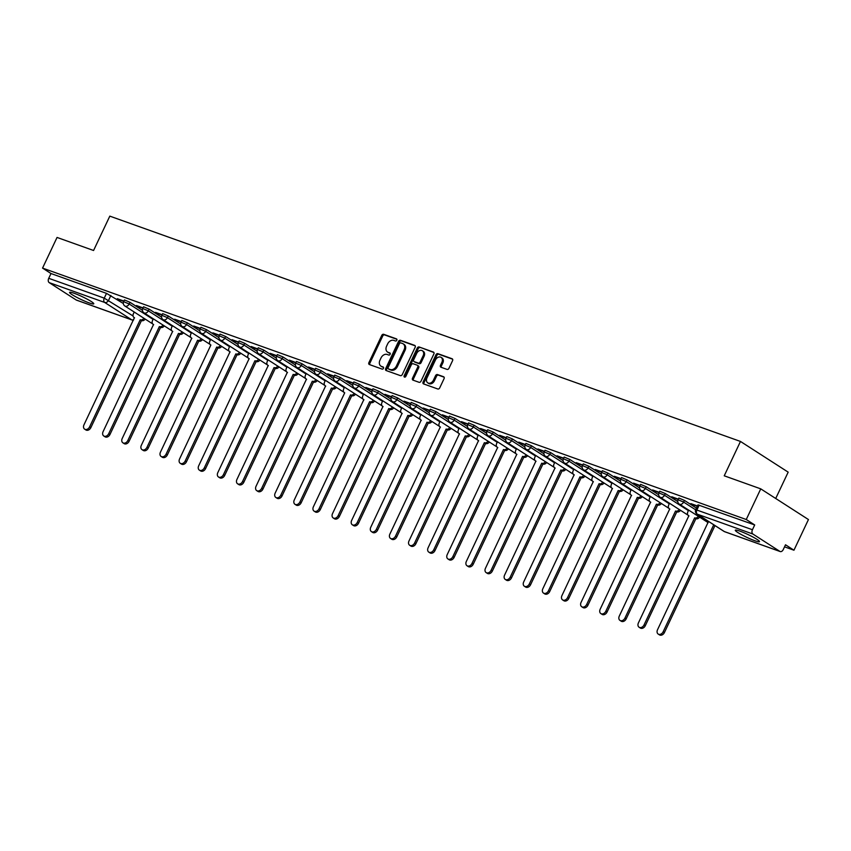 <?xml version="1.0" encoding="UTF-8"?>
<svg xmlns="http://www.w3.org/2000/svg" width="851" height="851" viewBox="0 0 851 851"><rect width="100%" height="100%" fill="white"/><g stroke="black" fill="none" stroke-linecap="round" stroke-linejoin="round"><path stroke-width="1.28" d="M396.811 340.23A1.181 0.883 -57.2 0 0 396.47 338.868L383.684 334.305A1.681 1.266 -57.2 0 0 381.769 335.39L368.898 362.611A1.681 1.266 -57.2 0 0 369.387 364.547L382.173 369.121A1.181 0.883 -57.2 0 0 383.173 367.004L381.514 366.409A5.393 4.042 -57.2 0 1 380.886 366.1A5.393 4.042 -57.2 0 1 379.961 360.196L381.025 357.931A5.393 4.042 -57.2 0 1 387.162 354.463L388.822 355.048A1.181 0.883 -57.2 0 0 389.822 352.931L388.162 352.346A5.393 4.042 -57.2 0 1 387.535 352.037A5.393 4.042 -57.2 0 1 386.609 346.134L387.673 343.857A5.393 4.042 -57.2 0 1 393.811 340.4L395.47 340.985A1.181 0.883 -57.2 0 0 396.811 340.23M739.955 531.152A13.382 1.521 -154.7 0 0 735.296 530.216A13.382 1.521 -154.7 0 0 741.785 534.811A13.382 1.521 -154.7 0 0 754.837 540.725A13.382 1.521 -154.7 0 0 759.496 541.651A13.382 1.521 -154.7 0 0 753.007 537.055A13.382 1.521 -154.7 0 0 739.955 531.152M74.239 293.308A13.382 1.521 -154.7 0 0 69.58 292.372A13.382 1.521 -154.7 0 0 76.069 296.967A13.382 1.521 -154.7 0 0 89.121 302.882A13.382 1.521 -154.7 0 0 93.78 303.807A13.382 1.521 -154.7 0 0 87.291 299.212A13.382 1.521 -154.7 0 0 74.239 293.308M447.041 369.398A1.681 1.266 -57.2 0 0 448.956 368.313L452.562 360.675A1.681 1.266 -57.2 0 0 452.072 358.739L437.882 353.665A1.681 1.266 -57.2 0 0 435.967 354.75L423.096 381.971A1.681 1.266 -57.2 0 0 423.585 383.918L437.776 388.981A1.681 1.266 -57.2 0 0 439.701 387.907L444.062 378.674A1.681 1.266 -57.2 0 0 443.573 376.738L437.499 374.568A1.681 1.266 -57.2 0 0 435.574 375.642L433.414 380.216A4.5 3.383 -57.2 0 1 427.755 382.854A4.5 3.383 -57.2 0 1 426.979 377.918L435.446 360.005A4.5 3.383 -57.2 0 1 441.105 357.367A4.5 3.383 -57.2 0 1 441.882 362.303L440.478 365.292A1.681 1.266 -57.2 0 0 440.967 367.228L447.041 369.398M42.55 268.097L57.049 237.44L93.567 250.492L109.811 216.133L740.476 441.446L724.233 475.805L760.751 488.857L746.253 519.514L42.55 268.097L50.996 273.533L48.73 278.309L104.248 298.148L133.064 315.976M415.15 347.314A1.681 1.266 -57.2 0 0 414.66 345.368L400.47 340.304A1.681 1.266 -57.2 0 0 398.555 341.379L385.684 368.6A1.681 1.266 -57.2 0 0 386.173 370.547L400.364 375.621A1.681 1.266 -57.2 0 0 402.289 374.536L415.15 347.314M419.171 346.985L433.372 352.059A1.681 1.266 -57.2 0 1 433.861 353.995L420.99 381.216A1.681 1.266 -57.2 0 1 419.075 382.301L413.001 380.131A1.681 1.266 -57.2 0 1 412.512 378.184L417.724 367.153A1.681 1.266 -57.2 0 0 417.245 365.207L413.214 363.771A1.681 1.266 -57.2 0 0 411.288 364.845L405.863 376.344A1.181 0.883 -57.2 0 1 404.172 375.738L417.256 348.07A1.681 1.266 -57.2 0 1 419.171 346.985L433.904 352.516M760.751 488.857L808.45 519.546L793.951 550.214L784.537 546.842M775.718 498.484L788.175 472.145L740.476 441.446M746.253 519.514L754.699 524.95L752.444 529.726A3.436 2.234 109.7 0 0 752.89 534.034L779.888 551.405A3.436 2.234 109.7 0 0 780.197 551.554A3.436 2.234 109.7 0 0 783.26 549.555L785.516 544.778L793.951 550.214M50.996 273.533L106.513 293.372L123.321 303.488M76.813 300.212A3.436 2.234 -70.3 0 1 76.484 300.137A3.436 2.234 -70.3 0 1 76.186 299.988L49.188 282.617A3.436 2.234 -70.3 0 1 48.73 278.309M143.032 307.892L136.426 305.53M162.147 314.721L155.542 312.36M181.274 321.55L174.657 319.189M200.389 328.38L193.773 326.018M219.505 335.22L212.899 332.847M238.62 342.049L232.015 339.687M257.747 348.878L251.13 346.517M276.862 355.707L270.246 353.346M295.978 362.537L289.372 360.175M315.104 369.366L308.488 367.004M334.22 376.195L327.603 373.834M353.335 383.024L346.729 380.663M372.451 389.854L365.845 387.492M391.577 396.694L384.96 394.332M410.693 403.523L404.076 401.161M429.808 410.352L423.202 407.991M448.924 417.181L442.318 414.82M468.05 424.011L461.433 421.649M487.166 430.84L480.549 428.478M506.281 437.669L499.675 435.308M525.407 444.499L518.791 442.137M544.523 451.338L537.906 448.966M563.639 458.168L557.033 455.806M582.754 464.997L576.148 462.636M601.88 471.826L595.264 469.465M620.996 478.656L614.379 476.294M640.112 485.485L633.506 483.123M659.227 492.314L652.621 489.953M678.353 499.143L671.737 496.782M697.469 505.983L690.852 503.611M684.427 500.388L683.619 502.079L678.066 499.739L678.875 498.048L684.427 500.388L696.448 508.132M665.301 493.559L664.503 495.25L658.951 492.91L659.748 491.218L665.301 493.559L677.758 501.569M646.186 486.729L645.388 488.421L639.835 486.081L640.633 484.389L646.186 486.729L658.642 494.739M627.07 479.9L626.272 481.592L620.719 479.251L621.517 477.56L627.07 479.9L639.527 487.91M607.954 473.071L607.146 474.762L601.593 472.422L602.402 470.72L607.954 473.071L620.4 481.081M588.828 466.242L588.03 467.933L582.478 465.593L583.275 463.891L588.828 466.242L601.285 474.252M569.713 459.402L568.915 461.104L563.362 458.763L564.16 457.061L569.713 459.402L582.169 467.422M550.597 452.572L549.789 454.274L544.236 451.924L545.044 450.232L550.597 452.572L563.054 460.593M531.471 445.743L530.673 447.435L525.12 445.094L525.918 443.403L531.471 445.743L543.927 453.764M512.355 438.914L511.557 440.605L506.005 438.265L506.802 436.574L512.355 438.914L524.812 446.924M493.24 432.085L492.442 433.776L486.889 431.436L487.687 429.744L493.24 432.085L505.696 440.095M474.124 425.255L473.316 426.947L467.763 424.606L468.571 422.915L474.124 425.255L486.57 433.265M454.998 418.426L454.2 420.117L448.647 417.777L449.445 416.086L454.998 418.426L467.454 426.436M435.882 411.597L435.084 413.288L429.532 410.948L430.329 409.246L435.882 411.597L448.339 419.607M416.767 404.757L415.969 406.459L410.416 404.119L411.214 402.417L416.767 404.757L429.223 412.778M397.651 397.928L396.843 399.63L391.29 397.279L392.098 395.587L397.651 397.928L410.097 405.948M378.525 391.098L377.727 392.8L372.174 390.449L372.972 388.758L378.525 391.098L390.981 399.119M359.409 384.269L358.611 385.96L353.059 383.62L353.856 381.929L359.409 384.269L371.866 392.279M340.294 377.44L339.485 379.131L333.932 376.791L334.741 375.1L340.294 377.44L352.75 385.45M321.167 370.61L320.37 372.302L314.817 369.962L315.615 368.27L321.167 370.61L333.624 378.621M302.052 363.781L301.254 365.473L295.701 363.132L296.499 361.441L302.052 363.781L314.508 371.791M282.936 356.952L282.138 358.643L276.586 356.303L277.383 354.601L282.936 356.952L295.393 364.962M263.821 350.112L263.012 351.814L257.459 349.474L258.268 347.772L263.821 350.112L276.267 358.133M244.694 343.283L243.897 344.985L238.344 342.645L239.142 340.943L244.694 343.283L257.151 351.303M225.579 336.453L224.781 338.155L219.228 335.805L220.026 334.113L225.579 336.453L238.035 344.474M206.463 329.624L205.665 331.316L200.113 328.975L200.91 327.284L206.463 329.624L218.92 337.634M187.348 322.795L186.539 324.486L180.986 322.146L181.795 320.455L187.348 322.795L199.794 330.805M168.221 315.966L167.424 317.657L161.871 315.317L162.669 313.625L168.221 315.966L180.678 323.976M149.106 309.136L148.308 310.828L142.755 308.488L143.553 306.796L149.106 309.136L161.562 317.146M129.99 302.307L129.182 303.998L123.629 301.658L124.437 299.956L129.99 302.307L142.447 310.317M123.916 301.063L117.3 298.701M117.14 299.052L123.746 301.414M754.699 524.95L697.99 504.877L695.735 509.653L752.444 529.726M136.256 305.881L142.872 308.243M155.371 312.711L161.988 315.072M174.487 319.54L181.103 321.901M193.613 326.369L200.219 328.731M212.729 333.198L219.345 335.56M231.844 340.028L238.461 342.4M250.971 346.868L257.576 349.229M270.086 353.697L276.692 356.058M289.202 360.526L295.818 362.888M308.317 367.355L314.934 369.717M327.444 374.185L334.049 376.546M346.559 381.014L353.176 383.375M365.675 387.843L372.291 390.205M384.79 394.673L391.407 397.045M403.917 401.512L410.522 403.874M423.032 408.342L429.649 410.703M442.148 415.171L448.764 417.533M461.274 422L467.88 424.362M480.389 428.83L486.995 431.191M499.505 435.659L506.122 438.02M518.621 442.488L525.237 444.85M537.747 449.317L544.353 451.679M556.862 456.157L563.479 458.519M575.978 462.987L582.595 465.348M595.094 469.816L601.71 472.177M614.22 476.645L620.826 479.007M633.335 483.474L639.952 485.836M652.451 490.304L659.068 492.665M671.577 497.133L678.183 499.494M690.693 503.962L697.299 506.324M387.535 352.037L388.492 352.654A5.393 4.042 -57.2 0 0 389.12 352.963L388.162 352.346M390.237 353.356L389.12 352.963M380.886 366.1L381.844 366.717A5.393 4.042 -57.2 0 0 382.471 367.026L381.514 366.409M383.588 367.419L382.471 367.026M396.885 339.294L384.641 334.922A1.681 1.266 -57.2 0 0 382.727 335.996L369.855 363.228A1.681 1.266 -57.2 0 0 369.813 364.707M415.192 345.836L401.427 340.911A1.681 1.266 -57.2 0 0 399.502 341.996L386.641 369.217A1.681 1.266 -57.2 0 0 386.599 370.696M400.789 342.889A1.181 0.883 -57.2 0 0 399.449 343.644L388.152 367.547A1.181 0.883 -57.2 0 0 388.492 368.898L390.237 369.525A5.393 4.042 -57.2 0 0 396.375 366.058L404.097 349.729A5.393 4.042 -57.2 0 0 403.161 343.825A5.393 4.042 -57.2 0 0 402.534 343.517L400.789 342.889M389.194 369.355A1.181 0.883 -57.2 0 0 389.45 369.515L388.492 368.898M403.161 343.825L404.119 344.432A5.393 4.042 -57.2 0 1 405.055 350.346L397.332 366.675A5.393 4.042 -57.2 0 1 391.194 370.142L389.45 369.515M418.192 365.824A1.681 1.266 -57.2 0 1 418.681 367.76L413.469 378.801A1.681 1.266 -57.2 0 0 413.416 380.28M420.128 347.591A1.681 1.266 -57.2 0 0 418.213 348.676L405.129 376.355A1.181 0.883 -57.2 0 0 405.002 377.11M423.149 355.697A4.5 3.383 -57.2 0 0 422.362 350.75A4.5 3.383 -57.2 0 0 416.703 353.388L413.724 359.707A1.681 1.266 -57.2 0 0 414.214 361.654L418.245 363.09A1.681 1.266 -57.2 0 0 420.16 362.005L423.149 355.697L424.096 356.303A4.5 3.383 -57.2 0 0 423.319 351.367L422.362 350.75M414.799 362.026A1.681 1.266 -57.2 0 0 415.16 362.26L414.214 361.654M424.096 356.303L421.117 362.622A1.681 1.266 -57.2 0 1 419.192 363.707L415.16 362.26M441.105 357.367L442.063 357.973A4.5 3.383 -57.2 0 1 442.839 362.909L441.424 365.898A1.681 1.266 -57.2 0 0 441.382 367.377M427.755 382.854L428.713 383.471A4.5 3.383 -57.2 0 0 434.372 380.833L433.414 380.216M444.105 377.195L438.446 375.174A1.681 1.266 -57.2 0 0 436.531 376.259L434.372 380.833M452.604 359.196L438.839 354.282A1.681 1.266 -57.2 0 0 436.914 355.367L424.053 382.588A1.681 1.266 -57.2 0 0 424.011 384.067M145.181 319.072A3.436 2.574 122.8 0 1 141.649 320.625L140.415 319.827A3.436 2.574 -57.2 0 0 143.947 318.274M134.224 312.019L133.416 313.721A3.436 2.574 -57.2 0 0 134.011 317.487A3.436 2.574 -57.2 0 0 134.405 317.678L83.972 424.83A3.947 2.957 -57.2 0 0 84.653 429.159A3.947 2.957 -57.2 0 0 89.61 426.84L140.224 319.763M141.468 320.561L90.855 427.638A3.947 2.957 122.8 0 1 85.898 429.957L84.653 429.159M164.296 325.901A3.436 2.574 122.8 0 1 160.775 327.454L159.531 326.656A3.436 2.574 -57.2 0 0 163.062 325.103M153.34 318.848L152.531 320.55A3.436 2.574 -57.2 0 0 153.127 324.316A3.436 2.574 -57.2 0 0 153.52 324.508L103.088 431.659A3.947 2.957 -57.2 0 0 103.779 435.989A3.947 2.957 -57.2 0 0 108.726 433.68L159.35 326.593M160.584 327.39L109.97 434.478A3.947 2.957 122.8 0 1 105.013 436.786L103.779 435.989M183.422 332.73A3.436 2.574 122.8 0 1 179.891 334.283L178.646 333.486A3.436 2.574 -57.2 0 0 182.178 331.933M172.455 325.678L171.647 327.39A3.436 2.574 -57.2 0 0 172.242 331.145A3.436 2.574 -57.2 0 0 172.647 331.347L122.214 438.488A3.947 2.957 -57.2 0 0 122.895 442.818A3.947 2.957 -57.2 0 0 127.841 440.51L178.465 333.422M179.71 334.22L129.086 441.307A3.947 2.957 122.8 0 1 124.129 443.616L122.895 442.818M202.538 339.56A3.436 2.574 122.8 0 1 199.006 341.113L197.772 340.315A3.436 2.574 -57.2 0 0 201.293 338.762M191.571 332.507L190.773 334.22A3.436 2.574 -57.2 0 0 191.358 337.975A3.436 2.574 -57.2 0 0 191.762 338.177L141.33 445.318A3.947 2.957 -57.2 0 0 142.011 449.647A3.947 2.957 -57.2 0 0 146.968 447.339L197.581 340.251M198.826 341.049L148.202 448.137A3.947 2.957 122.8 0 1 143.255 450.445L142.011 449.647M221.654 346.389A3.436 2.574 122.8 0 1 218.122 347.942L216.888 347.144A3.436 2.574 -57.2 0 0 220.42 345.591M210.697 339.336L209.889 341.049A3.436 2.574 -57.2 0 0 210.484 344.804A3.436 2.574 -57.2 0 0 210.878 345.006L160.445 452.158A3.947 2.957 -57.2 0 0 161.126 456.476A3.947 2.957 -57.2 0 0 166.083 454.168L216.707 347.08M217.941 347.878L167.328 454.966A3.947 2.957 122.8 0 1 162.371 457.274L161.126 456.476M240.78 353.229A3.436 2.574 122.8 0 1 237.248 354.782L236.004 353.984A3.436 2.574 -57.2 0 0 239.535 352.431M229.813 346.166L229.004 347.878A3.436 2.574 -57.2 0 0 229.6 351.633A3.436 2.574 -57.2 0 0 230.004 351.835L179.561 458.987A3.947 2.957 -57.2 0 0 180.252 463.306A3.947 2.957 -57.2 0 0 185.199 460.997L235.823 353.91M237.057 354.707L186.443 461.795A3.947 2.957 122.8 0 1 181.486 464.103L180.252 463.306M259.895 360.058A3.436 2.574 122.8 0 1 256.364 361.611L255.119 360.813A3.436 2.574 -57.2 0 0 258.651 359.26M248.928 353.005L248.12 354.707A3.436 2.574 -57.2 0 0 248.715 358.473A3.436 2.574 -57.2 0 0 249.12 358.665L198.687 465.816A3.947 2.957 -57.2 0 0 199.368 470.135A3.947 2.957 -57.2 0 0 204.325 467.827L254.938 360.75M256.183 361.547L205.559 468.624A3.947 2.957 122.8 0 1 200.613 470.933L199.368 470.135M279.011 366.887A3.436 2.574 122.8 0 1 275.479 368.44L274.245 367.643A3.436 2.574 -57.2 0 0 277.766 366.09M268.044 359.835L267.246 361.537A3.436 2.574 -57.2 0 0 267.842 365.302A3.436 2.574 -57.2 0 0 268.235 365.494L217.803 472.645A3.947 2.957 -57.2 0 0 218.484 476.975A3.947 2.957 -57.2 0 0 223.441 474.656L274.054 367.579M275.298 368.377L224.675 475.454A3.947 2.957 122.8 0 1 219.728 477.773L218.484 476.975M298.127 373.717A3.436 2.574 122.8 0 1 294.595 375.27L293.361 374.472A3.436 2.574 -57.2 0 0 296.893 372.919M287.17 366.664L286.361 368.366A3.436 2.574 -57.2 0 0 286.957 372.132A3.436 2.574 -57.2 0 0 287.351 372.323L236.918 479.475A3.947 2.957 -57.2 0 0 237.599 483.804A3.947 2.957 -57.2 0 0 242.556 481.485L293.18 374.408M294.414 375.206L243.801 482.283A3.947 2.957 122.8 0 1 238.844 484.602L237.599 483.804M317.253 380.546A3.436 2.574 122.8 0 1 313.721 382.099L312.477 381.301A3.436 2.574 -57.2 0 0 316.008 379.748M306.286 373.493L305.477 375.195A3.436 2.574 -57.2 0 0 306.073 378.961A3.436 2.574 -57.2 0 0 306.477 379.152L256.034 486.304A3.947 2.957 -57.2 0 0 256.725 490.633A3.947 2.957 -57.2 0 0 261.672 488.325L312.296 381.237M313.53 382.035L262.916 489.123A3.947 2.957 122.8 0 1 257.959 491.431L256.725 490.633M336.368 387.375A3.436 2.574 122.8 0 1 332.837 388.928L331.592 388.13A3.436 2.574 -57.2 0 0 335.124 386.577M325.401 380.323L324.593 382.025A3.436 2.574 -57.2 0 0 325.188 385.79A3.436 2.574 -57.2 0 0 325.593 385.982L275.16 493.133A3.947 2.957 -57.2 0 0 275.841 497.463A3.947 2.957 -57.2 0 0 280.798 495.154L331.411 388.067M332.656 388.864L282.032 495.952A3.947 2.957 122.8 0 1 277.086 498.26L275.841 497.463M355.484 394.204A3.436 2.574 122.8 0 1 351.952 395.758L350.718 394.96A3.436 2.574 -57.2 0 0 354.25 393.407M344.527 387.152L343.719 388.864A3.436 2.574 -57.2 0 0 344.315 392.619A3.436 2.574 -57.2 0 0 344.708 392.822L294.276 499.962A3.947 2.957 -57.2 0 0 294.957 504.292A3.947 2.957 -57.2 0 0 299.914 501.984L350.527 394.896M351.771 395.694L301.158 502.781A3.947 2.957 122.8 0 1 296.201 505.09L294.957 504.292M374.6 401.034A3.436 2.574 122.8 0 1 371.079 402.587L369.834 401.789A3.436 2.574 -57.2 0 0 373.366 400.236M363.643 393.981L362.834 395.694A3.436 2.574 -57.2 0 0 363.43 399.449A3.436 2.574 -57.2 0 0 363.824 399.651L313.391 506.802A3.947 2.957 -57.2 0 0 314.083 511.121A3.947 2.957 -57.2 0 0 319.029 508.813L369.653 401.725M370.887 402.523L320.274 509.611A3.947 2.957 122.8 0 1 315.317 511.919L314.083 511.121M393.726 407.874A3.436 2.574 122.8 0 1 390.194 409.427L388.95 408.629A3.436 2.574 -57.2 0 0 392.481 407.076M382.759 400.81L381.95 402.523A3.436 2.574 -57.2 0 0 382.546 406.278A3.436 2.574 -57.2 0 0 382.95 406.48L332.518 513.632A3.947 2.957 -57.2 0 0 333.198 517.951A3.947 2.957 -57.2 0 0 338.145 515.642L388.769 408.554M390.013 409.352L339.389 516.44A3.947 2.957 122.8 0 1 334.432 518.748L333.198 517.951M412.841 414.703A3.436 2.574 122.8 0 1 409.31 416.256L408.076 415.458A3.436 2.574 -57.2 0 0 411.597 413.905M401.874 407.65L401.076 409.352A3.436 2.574 -57.2 0 0 401.661 413.118A3.436 2.574 -57.2 0 0 402.066 413.309L351.633 520.461A3.947 2.957 -57.2 0 0 352.314 524.78A3.947 2.957 -57.2 0 0 357.271 522.471L407.884 415.384M409.129 416.192L358.505 523.269A3.947 2.957 122.8 0 1 353.559 525.578L352.314 524.78M431.957 421.532A3.436 2.574 122.8 0 1 428.425 423.085L427.191 422.287A3.436 2.574 -57.2 0 0 430.723 420.734M421 414.48L420.192 416.182A3.436 2.574 -57.2 0 0 420.788 419.947A3.436 2.574 -57.2 0 0 421.181 420.139L370.749 527.29A3.947 2.957 -57.2 0 0 371.43 531.609A3.947 2.957 -57.2 0 0 376.387 529.301L427.011 422.224M428.244 423.021L377.631 530.099A3.947 2.957 122.8 0 1 372.674 532.418L371.43 531.609M451.083 428.361A3.436 2.574 122.8 0 1 447.552 429.915L446.307 429.117A3.436 2.574 -57.2 0 0 449.839 427.564M440.116 421.309L439.307 423.011A3.436 2.574 -57.2 0 0 439.903 426.776A3.436 2.574 -57.2 0 0 440.307 426.968L389.864 534.12A3.947 2.957 -57.2 0 0 390.556 538.449A3.947 2.957 -57.2 0 0 395.502 536.13L446.126 429.053M447.36 429.851L396.747 536.928A3.947 2.957 122.8 0 1 391.79 539.247L390.556 538.449M470.199 435.191A3.436 2.574 122.8 0 1 466.667 436.744L465.423 435.946A3.436 2.574 -57.2 0 0 468.954 434.393M459.232 428.138L458.423 429.84A3.436 2.574 -57.2 0 0 459.019 433.606A3.436 2.574 -57.2 0 0 459.423 433.797L408.991 540.949A3.947 2.957 -57.2 0 0 409.671 545.278A3.947 2.957 -57.2 0 0 414.628 542.97L465.242 435.882M466.486 436.68L415.862 543.768A3.947 2.957 122.8 0 1 410.916 546.076L409.671 545.278M489.314 442.02A3.436 2.574 122.8 0 1 485.783 443.573L484.549 442.775A3.436 2.574 -57.2 0 0 488.07 441.222M478.347 434.967L477.549 436.669A3.436 2.574 -57.2 0 0 478.145 440.435A3.436 2.574 -57.2 0 0 478.539 440.627L428.106 547.778A3.947 2.957 -57.2 0 0 428.787 552.108A3.947 2.957 -57.2 0 0 433.744 549.799L484.357 442.711M485.602 443.509L434.978 550.597A3.947 2.957 122.8 0 1 430.032 552.905L428.787 552.108M508.43 448.849A3.436 2.574 122.8 0 1 504.898 450.402L503.664 449.605A3.436 2.574 -57.2 0 0 507.196 448.051M497.473 441.797L496.665 443.509A3.436 2.574 -57.2 0 0 497.261 447.264A3.436 2.574 -57.2 0 0 497.654 447.466L447.222 554.607A3.947 2.957 -57.2 0 0 447.903 558.937A3.947 2.957 -57.2 0 0 452.86 556.628L503.484 449.541M504.717 450.339L454.104 557.426A3.947 2.957 122.8 0 1 449.147 559.735L447.903 558.937M527.556 455.679A3.436 2.574 122.8 0 1 524.025 457.232L522.78 456.434A3.436 2.574 -57.2 0 0 526.312 454.881M516.589 448.626L515.78 450.339A3.436 2.574 -57.2 0 0 516.376 454.094A3.436 2.574 -57.2 0 0 516.78 454.296L466.337 561.447A3.947 2.957 -57.2 0 0 467.029 565.766A3.947 2.957 -57.2 0 0 471.975 563.458L522.599 456.37M523.833 457.168L473.22 564.256A3.947 2.957 122.8 0 1 468.263 566.564L467.029 565.766M546.672 462.508A3.436 2.574 122.8 0 1 543.14 464.072L541.896 463.274A3.436 2.574 -57.2 0 0 545.427 461.71M535.705 455.455L534.896 457.168A3.436 2.574 -57.2 0 0 535.492 460.923A3.436 2.574 -57.2 0 0 535.896 461.125L485.464 568.277A3.947 2.957 -57.2 0 0 486.144 572.595A3.947 2.957 -57.2 0 0 491.101 570.287L541.715 463.199M542.959 463.997L492.335 571.085A3.947 2.957 122.8 0 1 487.389 573.393L486.144 572.595M565.787 469.348A3.436 2.574 122.8 0 1 562.256 470.901L561.022 470.103A3.436 2.574 -57.2 0 0 564.553 468.55M554.831 462.284L554.022 463.997A3.436 2.574 -57.2 0 0 554.618 467.752A3.436 2.574 -57.2 0 0 555.012 467.954L504.579 575.106A3.947 2.957 -57.2 0 0 505.26 579.425A3.947 2.957 -57.2 0 0 510.217 577.116L560.83 470.029M562.075 470.826L511.462 577.914A3.947 2.957 122.8 0 1 506.505 580.222L505.26 579.425M584.903 476.177A3.436 2.574 122.8 0 1 581.382 477.73L580.137 476.932A3.436 2.574 -57.2 0 0 583.669 475.379M573.946 469.124L573.138 470.826A3.436 2.574 -57.2 0 0 573.734 474.592A3.436 2.574 -57.2 0 0 574.127 474.784L523.695 581.935A3.947 2.957 -57.2 0 0 524.386 586.254A3.947 2.957 -57.2 0 0 529.333 583.946L579.957 476.868M581.19 477.666L530.577 584.743A3.947 2.957 122.8 0 1 525.62 587.052L524.386 586.254M604.029 483.006A3.436 2.574 122.8 0 1 600.498 484.559L599.253 483.762A3.436 2.574 -57.2 0 0 602.785 482.209M593.062 475.954L592.253 477.656A3.436 2.574 -57.2 0 0 592.849 481.421A3.436 2.574 -57.2 0 0 593.253 481.613L542.821 588.764A3.947 2.957 -57.2 0 0 543.502 593.094A3.947 2.957 -57.2 0 0 548.459 590.775L599.072 483.698M600.317 484.496L549.693 591.573A3.947 2.957 122.8 0 1 544.736 593.892L543.502 593.094M623.145 489.836A3.436 2.574 122.8 0 1 619.613 491.389L618.379 490.591A3.436 2.574 -57.2 0 0 621.9 489.038M612.177 482.783L611.38 484.485A3.436 2.574 -57.2 0 0 611.965 488.251A3.436 2.574 -57.2 0 0 612.369 488.442L561.937 595.594A3.947 2.957 -57.2 0 0 562.617 599.923A3.947 2.957 -57.2 0 0 567.574 597.604L618.188 490.527M619.432 491.325L568.808 598.402A3.947 2.957 122.8 0 1 563.862 600.721L562.617 599.923M642.26 496.665A3.436 2.574 122.8 0 1 638.729 498.218L637.495 497.42A3.436 2.574 -57.2 0 0 641.026 495.867M631.304 489.612L630.495 491.314A3.436 2.574 -57.2 0 0 631.091 495.08A3.436 2.574 -57.2 0 0 631.485 495.271L581.052 602.423A3.947 2.957 -57.2 0 0 581.733 606.752A3.947 2.957 -57.2 0 0 586.69 604.444L637.314 497.356M638.548 498.154L587.935 605.242A3.947 2.957 122.8 0 1 582.978 607.55L581.733 606.752M661.387 503.494A3.436 2.574 122.8 0 1 657.855 505.047L656.61 504.249A3.436 2.574 -57.2 0 0 660.142 502.696M650.419 496.441L649.611 498.154A3.436 2.574 -57.2 0 0 650.207 501.909A3.436 2.574 -57.2 0 0 650.611 502.111L600.168 609.252A3.947 2.957 -57.2 0 0 600.859 613.582A3.947 2.957 -57.2 0 0 605.806 611.273L656.429 504.186M657.663 504.983L607.05 612.071A3.947 2.957 122.8 0 1 602.093 614.379L600.859 613.582M680.502 510.323A3.436 2.574 122.8 0 1 676.971 511.876L675.726 511.079A3.436 2.574 -57.2 0 0 679.258 509.526M669.535 503.271L668.726 504.983A3.436 2.574 -57.2 0 0 669.322 508.738A3.436 2.574 -57.2 0 0 669.726 508.941L619.294 616.081A3.947 2.957 -57.2 0 0 619.975 620.411A3.947 2.957 -57.2 0 0 624.932 618.103L675.545 511.015M676.79 511.813L626.166 618.9A3.947 2.957 122.8 0 1 621.219 621.209L619.975 620.411M699.618 517.153A3.436 2.574 122.8 0 1 696.086 518.706L694.852 517.908A3.436 2.574 -57.2 0 0 698.373 516.355M688.65 510.1L687.853 511.813A3.436 2.574 -57.2 0 0 688.448 515.568A3.436 2.574 -57.2 0 0 688.842 515.77L638.41 622.921A3.947 2.957 -57.2 0 0 639.09 627.24A3.947 2.957 -57.2 0 0 644.047 624.932L694.661 517.844M695.905 518.642L645.281 625.73A3.947 2.957 122.8 0 1 640.335 628.038L639.09 627.24M706.575 520.174A3.436 2.574 -57.2 0 0 707.564 522.397A3.436 2.574 -57.2 0 0 707.958 522.599L657.525 629.751A3.947 2.957 -57.2 0 0 658.206 634.069A3.947 2.957 -57.2 0 0 663.163 631.761L713.734 524.79M714.968 525.588L664.408 632.559A3.947 2.957 122.8 0 1 659.451 634.867L658.206 634.069M752.89 534.034L697.373 514.206L724.371 531.577L779.888 551.405M110.864 295.478L108.609 300.254A3.436 2.574 -57.2 0 1 104.705 302.456L49.188 282.617M76.186 299.988L131.703 319.827L104.705 302.456A3.436 2.234 -70.3 0 1 104.248 298.148L106.513 293.372M678.066 499.739A3.436 3.436 0 0 0 679.311 504.09A3.436 2.574 122.8 0 0 679.715 504.292A3.436 2.574 122.8 0 0 683.619 502.079L695.661 509.823M658.951 492.91A3.436 3.436 0 0 0 660.195 497.261A3.436 2.574 122.8 0 0 660.599 497.463A3.436 2.574 122.8 0 0 664.503 495.25L688.406 510.632M639.835 486.081A3.436 3.436 0 0 0 641.08 490.431A3.436 2.574 122.8 0 0 641.473 490.633A3.436 2.574 122.8 0 0 645.388 488.421L669.29 503.803M620.719 479.251A3.436 3.436 0 0 0 621.964 483.602A3.436 2.574 122.8 0 0 622.358 483.793A3.436 2.574 122.8 0 0 626.272 481.592L650.164 496.973M601.593 472.422A3.436 3.436 0 0 0 602.838 476.773A3.436 2.574 122.8 0 0 603.242 476.964A3.436 2.574 122.8 0 0 607.146 474.762L631.048 490.144M582.478 465.593A3.436 3.436 0 0 0 583.722 469.943A3.436 2.574 122.8 0 0 584.126 470.135A3.436 2.574 122.8 0 0 588.03 467.933L611.933 483.315M563.362 458.763A3.436 3.436 0 0 0 564.607 463.114A3.436 2.574 122.8 0 0 565 463.306A3.436 2.574 122.8 0 0 568.915 461.104L592.817 476.475M544.236 451.924A3.436 3.436 0 0 0 545.48 456.285A3.436 2.574 122.8 0 0 545.885 456.476A3.436 2.574 122.8 0 0 549.789 454.274L573.691 469.646M525.12 445.094A3.436 3.436 0 0 0 526.365 449.445A3.436 2.574 122.8 0 0 526.769 449.647A3.436 2.574 122.8 0 0 530.673 447.435L554.575 462.816M506.005 438.265A3.436 3.436 0 0 0 507.249 442.616A3.436 2.574 122.8 0 0 507.653 442.818A3.436 2.574 122.8 0 0 511.557 440.605L535.46 455.987M486.889 431.436A3.436 3.436 0 0 0 488.134 435.786A3.436 2.574 122.8 0 0 488.527 435.989A3.436 2.574 122.8 0 0 492.442 433.776L516.334 449.158M467.763 424.606A3.436 3.436 0 0 0 469.007 428.957A3.436 2.574 122.8 0 0 469.412 429.149A3.436 2.574 122.8 0 0 473.316 426.947L497.218 442.329M448.647 417.777A3.436 3.436 0 0 0 449.892 422.128A3.436 2.574 122.8 0 0 450.296 422.319A3.436 2.574 122.8 0 0 454.2 420.117L478.102 435.499M429.532 410.948A3.436 3.436 0 0 0 430.776 415.299A3.436 2.574 122.8 0 0 431.17 415.49A3.436 2.574 122.8 0 0 435.084 413.288L458.987 428.67M410.416 404.119A3.436 3.436 0 0 0 411.661 408.469A3.436 2.574 122.8 0 0 412.054 408.661A3.436 2.574 122.8 0 0 415.969 406.459L439.861 421.83M391.29 397.279A3.436 3.436 0 0 0 392.534 401.64A3.436 2.574 122.8 0 0 392.939 401.832A3.436 2.574 122.8 0 0 396.843 399.63L420.745 415.001M372.174 390.449A3.436 3.436 0 0 0 373.419 394.8A3.436 2.574 122.8 0 0 373.823 395.002A3.436 2.574 122.8 0 0 377.727 392.8L401.629 408.172M353.059 383.62A3.436 3.436 0 0 0 354.303 387.971A3.436 2.574 122.8 0 0 354.697 388.173A3.436 2.574 122.8 0 0 358.611 385.96L382.514 401.342M333.932 376.791A3.436 3.436 0 0 0 335.177 381.142A3.436 2.574 122.8 0 0 335.581 381.344A3.436 2.574 122.8 0 0 339.485 379.131L363.388 394.513M314.817 369.962A3.436 3.436 0 0 0 316.061 374.312A3.436 2.574 122.8 0 0 316.466 374.514A3.436 2.574 122.8 0 0 320.37 372.302L344.272 387.684M295.701 363.132A3.436 3.436 0 0 0 296.946 367.483A3.436 2.574 122.8 0 0 297.35 367.675A3.436 2.574 122.8 0 0 301.254 365.473L325.156 380.854M276.586 356.303A3.436 3.436 0 0 0 277.83 360.654A3.436 2.574 122.8 0 0 278.224 360.845A3.436 2.574 122.8 0 0 282.138 358.643L306.03 374.025M257.459 349.474A3.436 3.436 0 0 0 258.704 353.825A3.436 2.574 122.8 0 0 259.108 354.016A3.436 2.574 122.8 0 0 263.012 351.814L286.915 367.196M238.344 342.645A3.436 3.436 0 0 0 239.588 346.995A3.436 2.574 122.8 0 0 239.993 347.187A3.436 2.574 122.8 0 0 243.897 344.985L267.799 360.356M219.228 335.805A3.436 3.436 0 0 0 220.473 340.155A3.436 2.574 122.8 0 0 220.866 340.357A3.436 2.574 122.8 0 0 224.781 338.155L248.683 353.527M200.113 328.975A3.436 3.436 0 0 0 201.357 333.326A3.436 2.574 122.8 0 0 201.751 333.528A3.436 2.574 122.8 0 0 205.665 331.316L229.557 346.697M180.986 322.146A3.436 3.436 0 0 0 182.231 326.497A3.436 2.574 122.8 0 0 182.635 326.699A3.436 2.574 122.8 0 0 186.539 324.486L210.442 339.868M161.871 315.317A3.436 3.436 0 0 0 163.115 319.668A3.436 2.574 122.8 0 0 163.52 319.87A3.436 2.574 122.8 0 0 167.424 317.657L191.326 333.039M142.755 308.488A3.436 3.436 0 0 0 144 312.838A3.436 2.574 122.8 0 0 144.393 313.03A3.436 2.574 122.8 0 0 148.308 310.828L172.21 326.21M123.629 301.658A3.436 3.436 0 0 0 124.874 306.009A3.436 2.574 122.8 0 0 125.278 306.2A3.436 2.574 122.8 0 0 129.182 303.998L153.084 319.38M152.478 323.635A3.436 2.574 122.8 0 1 152.276 323.571A3.436 2.574 -57.2 0 1 151.872 323.38A3.436 3.436 0 0 0 152.52 323.699M171.594 330.465A3.436 2.574 122.8 0 1 171.391 330.401A3.436 2.574 -57.2 0 1 170.998 330.209A3.436 3.436 0 0 0 171.636 330.528M190.72 337.294A3.436 2.574 122.8 0 1 190.518 337.241A3.436 2.574 -57.2 0 1 190.113 337.039A3.436 3.436 0 0 0 190.762 337.368M209.835 344.123A3.436 2.574 122.8 0 1 209.633 344.07A3.436 2.574 -57.2 0 1 209.229 343.868A3.436 3.436 0 0 0 209.878 344.198M228.951 350.963A3.436 2.574 122.8 0 1 228.749 350.899A3.436 2.574 -57.2 0 1 228.355 350.697A3.436 3.436 0 0 0 228.993 351.027M248.077 357.792A3.436 2.574 122.8 0 1 247.864 357.728A3.436 2.574 -57.2 0 1 247.471 357.526A3.436 3.436 0 0 0 248.109 357.856M267.193 364.622A3.436 2.574 122.8 0 1 266.991 364.558A3.436 2.574 -57.2 0 1 266.586 364.366A3.436 3.436 0 0 0 267.235 364.685M286.308 371.451A3.436 2.574 122.8 0 1 286.106 371.387A3.436 2.574 -57.2 0 1 285.702 371.196A3.436 3.436 0 0 0 286.351 371.515M305.424 378.28A3.436 2.574 122.8 0 1 305.222 378.216A3.436 2.574 -57.2 0 1 304.828 378.025A3.436 3.436 0 0 0 305.466 378.344M324.55 385.109A3.436 2.574 122.8 0 1 324.337 385.046A3.436 2.574 -57.2 0 1 323.944 384.854A3.436 3.436 0 0 0 324.582 385.173M343.666 391.939A3.436 2.574 122.8 0 1 343.464 391.885A3.436 2.574 -57.2 0 1 343.059 391.683A3.436 3.436 0 0 0 343.708 392.013M362.781 398.768A3.436 2.574 122.8 0 1 362.579 398.715A3.436 2.574 -57.2 0 1 362.175 398.513A3.436 3.436 0 0 0 362.824 398.842M381.897 405.597A3.436 2.574 122.8 0 1 381.695 405.544A3.436 2.574 -57.2 0 1 381.301 405.342A3.436 3.436 0 0 0 381.939 405.672M401.023 412.437A3.436 2.574 122.8 0 1 400.821 412.373A3.436 2.574 -57.2 0 1 400.417 412.171A3.436 3.436 0 0 0 401.066 412.501M420.139 419.266A3.436 2.574 122.8 0 1 419.937 419.203A3.436 2.574 -57.2 0 1 419.532 419.011A3.436 3.436 0 0 0 420.181 419.33M439.254 426.096A3.436 2.574 122.8 0 1 439.052 426.032A3.436 2.574 -57.2 0 1 438.659 425.84A3.436 3.436 0 0 0 439.297 426.16M458.381 432.925A3.436 2.574 122.8 0 1 458.168 432.861A3.436 2.574 -57.2 0 1 457.774 432.67A3.436 3.436 0 0 0 458.412 432.989M477.496 439.754A3.436 2.574 122.8 0 1 477.294 439.69A3.436 2.574 -57.2 0 1 476.89 439.499A3.436 3.436 0 0 0 477.539 439.818M496.612 446.584A3.436 2.574 122.8 0 1 496.41 446.52A3.436 2.574 -57.2 0 1 496.005 446.328A3.436 3.436 0 0 0 496.654 446.658M515.727 453.413A3.436 2.574 122.8 0 1 515.525 453.36A3.436 2.574 -57.2 0 1 515.132 453.157A3.436 3.436 0 0 0 515.77 453.487M534.854 460.242A3.436 2.574 122.8 0 1 534.641 460.189A3.436 2.574 -57.2 0 1 534.247 459.987A3.436 3.436 0 0 0 534.885 460.317M553.969 467.082A3.436 2.574 122.8 0 1 553.767 467.018A3.436 2.574 -57.2 0 1 553.363 466.816A3.436 3.436 0 0 0 554.012 467.146M573.085 473.911A3.436 2.574 122.8 0 1 572.883 473.847A3.436 2.574 -57.2 0 1 572.478 473.656A3.436 3.436 0 0 0 573.127 473.975M592.2 480.741A3.436 2.574 122.8 0 1 591.998 480.677A3.436 2.574 -57.2 0 1 591.605 480.485A3.436 3.436 0 0 0 592.243 480.804M611.326 487.57A3.436 2.574 122.8 0 1 611.124 487.506A3.436 2.574 -57.2 0 1 610.72 487.315A3.436 3.436 0 0 0 611.369 487.634M630.442 494.399A3.436 2.574 122.8 0 1 630.24 494.335A3.436 2.574 -57.2 0 1 629.836 494.144A3.436 3.436 0 0 0 630.485 494.463M649.558 501.228A3.436 2.574 122.8 0 1 649.356 501.165A3.436 2.574 -57.2 0 1 648.962 500.973A3.436 3.436 0 0 0 649.6 501.292M668.684 508.058A3.436 2.574 122.8 0 1 668.471 508.004A3.436 2.574 -57.2 0 1 668.078 507.802A3.436 3.436 0 0 0 668.716 508.132M687.799 514.887A3.436 2.574 122.8 0 1 687.597 514.834A3.436 2.574 -57.2 0 1 687.193 514.632A3.436 3.436 0 0 0 687.842 514.961M706.915 521.727A3.436 2.574 122.8 0 1 706.713 521.663A3.436 2.574 -57.2 0 1 706.309 521.461A3.436 3.436 0 0 0 706.958 521.791M699.182 505.122L696.926 509.898A3.436 2.234 -70.3 0 0 697.373 514.206A3.436 2.574 122.8 0 1 696.98 514.004L723.978 531.375A3.436 3.436 0 0 0 724.68 531.726A3.436 2.234 109.7 0 0 725.009 531.801M780.197 551.554L724.68 531.726A3.436 2.234 109.7 0 1 724.371 531.577A3.436 2.574 122.8 0 1 723.978 531.375M133.703 319.625A3.436 2.574 -57.2 0 1 131.703 319.827A3.436 2.234 109.7 0 0 132.001 319.976A3.436 3.436 0 0 0 133.447 320.167M369.855 363.228L368.898 362.611M382.727 335.996L381.769 335.39M384.641 334.922L383.684 334.305M386.641 369.217L385.684 368.6M399.502 341.996L398.555 341.379M401.427 340.911L400.47 340.304M391.194 370.142L390.237 369.525M397.332 366.675L396.375 366.058M405.055 350.346L404.097 349.729M413.469 378.801L412.512 378.184M418.681 367.76L417.724 367.153M405.129 376.355L404.172 375.738M418.213 348.676L417.256 348.07M419.192 363.707L418.245 363.09M421.117 362.622L420.16 362.005M441.424 365.898L440.478 365.292M442.839 362.909L441.882 362.303M436.531 376.259L435.574 375.642M438.446 375.174L437.499 374.568M424.053 382.588L423.096 381.971M436.914 355.367L435.967 354.75M438.839 354.282L437.882 353.665M141.649 320.625L140.415 319.827M90.855 427.638L89.61 426.84M160.775 327.454L159.531 326.656M109.97 434.478L108.726 433.68M179.891 334.283L178.646 333.486M129.086 441.307L127.841 440.51M199.006 341.113L197.772 340.315M148.202 448.137L146.968 447.339M218.122 347.942L216.888 347.144M167.328 454.966L166.083 454.168M237.248 354.782L236.004 353.984M186.443 461.795L185.199 460.997M256.364 361.611L255.119 360.813M205.559 468.624L204.325 467.827M275.479 368.44L274.245 367.643M224.675 475.454L223.441 474.656M294.595 375.27L293.361 374.472M243.801 482.283L242.556 481.485M313.721 382.099L312.477 381.301M262.916 489.123L261.672 488.325M332.837 388.928L331.592 388.13M282.032 495.952L280.798 495.154M351.952 395.758L350.718 394.96M301.158 502.781L299.914 501.984M371.079 402.587L369.834 401.789M320.274 509.611L319.029 508.813M390.194 409.427L388.95 408.629M339.389 516.44L338.145 515.642M409.31 416.256L408.076 415.458M358.505 523.269L357.271 522.471M428.425 423.085L427.191 422.287M377.631 530.099L376.387 529.301M447.552 429.915L446.307 429.117M396.747 536.928L395.502 536.13M466.667 436.744L465.423 435.946M415.862 543.768L414.628 542.97M485.783 443.573L484.549 442.775M434.978 550.597L433.744 549.799M504.898 450.402L503.664 449.605M454.104 557.426L452.86 556.628M524.025 457.232L522.78 456.434M473.22 564.256L471.975 563.458M543.14 464.072L541.896 463.274M492.335 571.085L491.101 570.287M562.256 470.901L561.022 470.103M511.462 577.914L510.217 577.116M581.382 477.73L580.137 476.932M530.577 584.743L529.333 583.946M600.498 484.559L599.253 483.762M549.693 591.573L548.459 590.775M619.613 491.389L618.379 490.591M568.808 598.402L567.574 597.604M638.729 498.218L637.495 497.42M587.935 605.242L586.69 604.444M657.855 505.047L656.61 504.249M607.05 612.071L605.806 611.273M676.971 511.876L675.726 511.079M626.166 618.9L624.932 618.103M696.086 518.706L694.852 517.908M645.281 625.73L644.047 624.932M664.408 632.559L663.163 631.761M151.872 323.38L124.874 306.009M170.998 330.209L144 312.838M190.113 337.039L163.115 319.668M209.229 343.868L182.231 326.497M228.355 350.697L201.357 333.326M247.471 357.526L220.473 340.155M266.586 364.366L239.588 346.995M285.702 371.196L258.704 353.825M304.828 378.025L277.83 360.654M323.944 384.854L296.946 367.483M343.059 391.683L316.061 374.312M362.175 398.513L335.177 381.142M381.301 405.342L354.303 387.971M400.417 412.171L373.419 394.8M419.532 419.011L392.534 401.64M438.659 425.84L411.661 408.469M457.774 432.67L430.776 415.299M476.89 439.499L449.892 422.128M496.005 446.328L469.007 428.957M515.132 453.157L488.134 435.786M534.247 459.987L507.249 442.616M553.363 466.816L526.365 449.445M572.478 473.656L545.48 456.285M591.605 480.485L564.607 463.114M610.72 487.315L583.722 469.943M629.836 494.144L602.838 476.773M648.962 500.973L621.964 483.602M668.078 507.802L641.08 490.431M687.193 514.632L660.195 497.261M706.309 521.461L679.311 504.09M695.735 509.653A3.436 3.436 0 0 0 696.98 514.004M76.484 300.137L132.001 319.976M389.311 369.451L388.354 368.834M418.394 365.919L417.437 365.302M414.969 362.164L414.011 361.547M134.554 317.838L134.011 317.487M153.669 324.667L153.127 324.316M172.785 331.496L172.242 331.145M191.9 338.326L191.358 337.975M230.142 351.984L229.6 351.633M249.258 358.814L248.715 358.473M268.384 365.643L267.842 365.302M287.5 372.483L286.957 372.132M306.615 379.312L306.073 378.961M325.731 386.141L325.188 385.79M363.973 399.8L363.43 399.449M383.088 406.629L382.546 406.278M402.204 413.458L401.661 413.118M421.33 420.288L420.788 419.947M440.446 427.128L439.903 426.776M459.561 433.957L459.019 433.606M478.688 440.786L478.145 440.435M497.803 447.615L497.261 447.264M516.919 454.445L516.376 454.094M536.034 461.274L535.492 460.923M555.16 468.103L554.618 467.752M574.276 474.932L573.734 474.592M593.392 481.772L592.849 481.421M612.507 488.602L611.965 488.251M631.633 495.431L631.091 495.08M650.749 502.26L650.207 501.909M669.865 509.089L669.322 508.738M688.991 515.919L688.448 515.568M708.106 522.748L707.564 522.397"/></g></svg>
